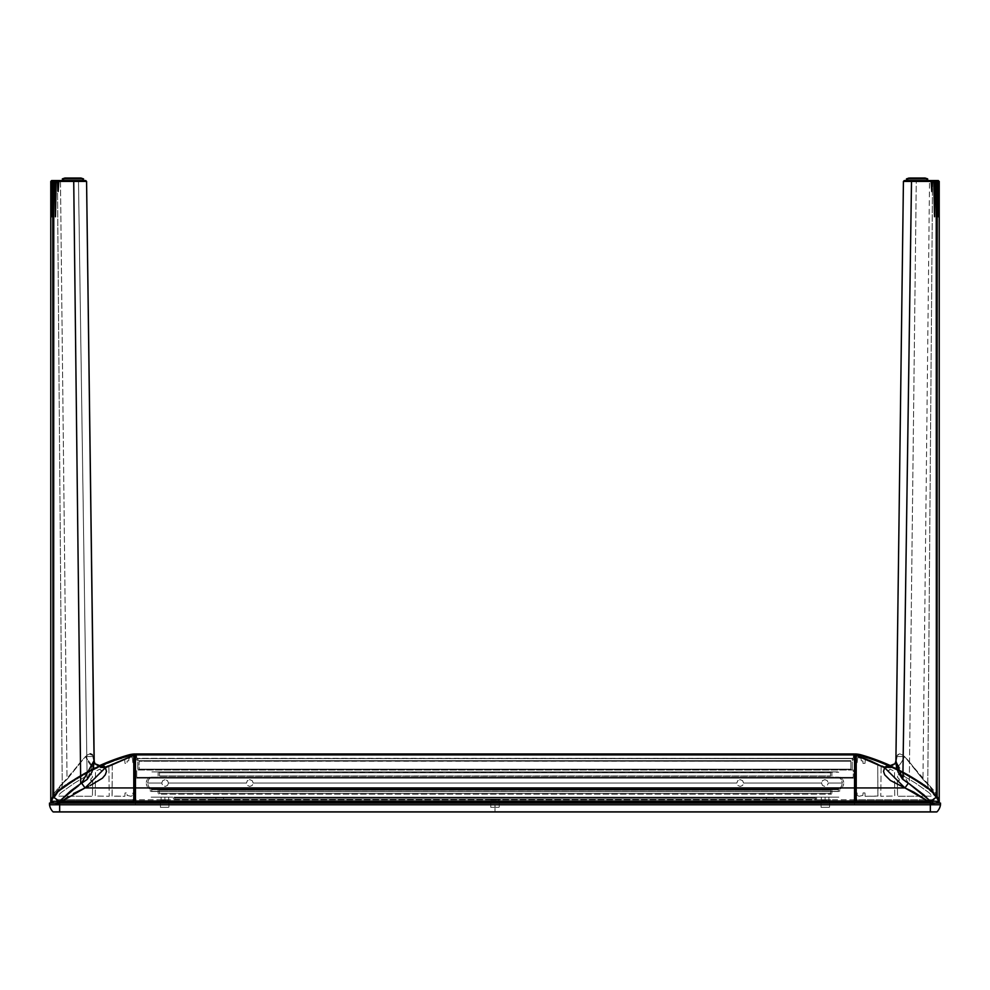 <?xml version="1.0" encoding="UTF-8"?>
<svg xmlns="http://www.w3.org/2000/svg" width="990" height="990" viewBox="0 0 990 990"><rect width="100%" height="100%" fill="white"/><g stroke="black" fill="none" stroke-linecap="round" stroke-linejoin="round"><path stroke-width="0.74" stroke-dasharray="4.95 3.71" d="M821.081 807.32L829.546 807.32L829.546 803.076L829.546 807.32L821.081 807.32L821.081 803.076L821.081 807.32L829.546 807.32L829.546 800.539L821.081 800.539L821.081 802.234L821.081 800.539L829.546 800.539L829.546 802.234L829.546 800.539L821.081 800.539L821.081 807.32L821.081 800.539L829.546 800.539L829.546 807.32L821.081 807.32M61.442 799.697L928.558 799.697M854.927 799.697L135.073 799.697M820.017 799.697L830.61 799.697L820.017 799.697M159.39 799.697L169.983 799.697L159.39 799.697M489.704 799.697L500.296 799.697L489.704 799.697M214.446 799.697L225.027 799.697L214.446 799.697M764.973 799.697L775.554 799.697L764.973 799.697M49.5 804.771L49.5 803.076L59.66 803.076L59.66 804.771L930.34 804.771L930.34 803.076L59.66 803.076L940.5 803.076L940.5 804.771A12.709 12.709 0 0 1 936.973 811.85L936.973 811.85A12.709 12.709 0 0 0 940.5 804.771L930.34 804.771L930.34 811.85L936.973 811.85L930.34 811.973L936.676 811.973L930.34 811.973L930.34 804.771L495 804.771L495 811.85L930.34 811.85L495 811.973L930.34 811.973L495 811.973L495 804.771L59.66 804.771L59.66 811.85L495 811.85L59.66 811.973L495 811.973L59.66 811.973L59.66 804.771L49.5 804.771A12.709 12.709 0 0 0 53.027 811.85L59.66 811.973L53.027 811.85A12.709 12.709 0 0 1 49.5 804.771M930.922 803.076L933.892 803.076M898.153 803.076L59.078 803.076L898.153 803.076M56.108 803.076L59.078 803.076M160.454 807.32L168.919 807.32L168.919 803.076L168.919 807.32L160.454 807.32L160.454 803.076L160.454 807.32L168.919 807.32L168.919 800.539L160.454 800.539L160.454 802.234L160.454 800.539L168.919 800.539L168.919 802.234L168.919 800.539L160.454 800.539L160.454 807.32L160.454 800.539L168.919 800.539L168.919 807.32L160.454 807.32M490.768 807.32L499.232 807.32L499.232 803.076L499.232 807.32L490.768 807.32L490.768 803.076L490.768 807.32L499.232 807.32L499.232 800.539L490.768 800.539L490.768 802.234L490.768 800.539L499.232 800.539L499.232 802.234L499.232 800.539L490.768 800.539L490.768 807.32L490.768 800.539L499.232 800.539L499.232 807.32L490.768 807.32M939.3 801.554L939.312 801.393A0.842 0.842 0 0 0 939.238 801.034L934.721 793.807L928.546 787.929L912.891 777.447L896.358 768.413L879.095 760.877L858.577 754.306L855.892 754.009L855.892 762.807L857.142 762.646L857.699 757.424A208.358 208.358 0 0 1 861.102 758.39L861.238 760.803L862.909 761.013L863.02 763.426L865.025 763.34L865.26 759.639A208.358 208.358 0 0 1 877.722 763.971L877.957 796.047L865.136 796.294L864.988 792.965L863.082 792.916L862.872 795.403L859.023 796.307L857.167 795.354L857.105 792.965L855.892 792.916L855.892 799.697L934.238 799.697L931.454 803.1M852.204 769.156L852.204 761.248L852.204 769.156M852.452 760.654L854.494 758.612L852.452 760.654M931.367 803.274L932.506 804.437M933.248 804.301L934.473 803.1M934.56 803.076L936.515 803.076L934.56 803.076M936.614 803.063L936.849 802.308M938.471 802.234A0.842 0.842 0 0 0 939.312 801.393L939.238 801.034A33.883 33.883 0 0 0 928.546 787.929A211.736 211.736 0 0 0 861.226 754.9A24.069 24.069 0 0 0 855.892 754.009L855.051 753.972M939.225 801.368L939.225 801.38A0.842 0.842 0 0 0 939.151 801.034A33.883 33.883 0 0 0 928.459 787.929L928.212 788.275A33.45 33.45 0 0 1 938.768 801.207L931.442 790.973L912.978 778.053L896.928 769.205L880.16 761.768L862.822 755.828L856.226 754.875L878.699 761.657L895.901 769.168L912.359 778.177L927.704 788.956A210.474 210.474 0 0 0 860.793 756.113L860.904 755.716A210.895 210.895 0 0 1 927.964 788.609L934.115 794.5L938.693 801.677L938.396 799.487L934.436 793.559L928.459 787.929A33.883 33.883 0 0 1 939.151 801.034L938.953 799.611L927.16 783.152L928.459 787.929L939.151 801.034A0.842 0.842 0 0 1 938.73 802.16L939.225 801.405A0.842 0.842 0 0 0 939.225 801.393L939.213 800.984A33.883 33.883 0 0 1 939.225 801.021L937.109 797.259L937.06 720.287L937.233 181.417L938.099 181.417L938.359 216.723L939.225 181.417L903.709 181.405L916.27 181.417L909.278 783.659L908.387 783.152L904.934 787.929L884.652 767.757L894.91 763.81L897.163 755.506L899.712 753.811L902.843 755.11L907.471 759.528L922.965 779.427L929.523 181.417L922.965 779.427L933.991 790.577L938.359 797.89L939.225 801.38L856.226 801.034L927.741 801.034L904.934 787.929L908.387 783.152L909.278 783.659L916.27 181.417L911.505 181.417L911.976 180.564L931.083 180.564L931.12 181.417L927.073 181.417L927.444 180.564L927.073 181.417L916.27 181.417L931.12 181.417L931.862 191.491L932.37 181.417L934.993 181.417L934.535 216.761L933.78 181.417L934.535 216.761L934.993 181.417L936.231 181.417L936.354 797.259L930.724 801.343L919.314 790.899L909.278 783.659L928.608 799.611M855.892 754.739L855.892 762.807L857.142 762.646L857.699 757.424A208.358 208.358 0 0 1 861.102 758.39L861.238 760.803L862.909 761.013L863.02 763.426L865.025 763.34L865.26 759.639A208.358 208.358 0 0 1 877.722 763.971L877.87 796.183L865.136 796.294L864.988 792.965L863.082 792.916L862.872 795.403L859.023 796.307L858.751 795.477L857.204 795.403L857.142 793.027L856.226 792.916M897.311 780.33L899.39 780.38L899.106 778.87A2.376 2.376 0 0 1 898.883 778.808L897.361 777.076L898.14 774.762L900.863 774.514L902.014 777.002A2.376 2.376 0 0 1 901.952 777.224L903.127 778.227L904.118 776.284L915.564 783.115L928.979 792.656L931.33 795.094L931.033 796.17L897.571 796.269L897.311 780.269L899.39 780.38L899.106 778.87A2.376 2.376 0 0 1 898.883 778.808L897.361 777.076L898.14 774.762L900.863 774.514L902.014 777.002A2.376 2.376 0 0 1 901.952 777.224L903.127 778.227L904.118 776.284L915.564 783.115L928.979 792.656L931.33 795.094L931.033 796.17L897.571 796.269L897.311 780.33M889.168 770.381L889.948 769.119A208.358 208.358 0 0 1 894.527 771.284L894.737 796.047L880.791 796.269L881.112 765.307A208.358 208.358 0 0 1 885.704 767.225L886.062 770.369L889.243 770.369L889.948 769.119A208.358 208.358 0 0 1 894.527 771.284L894.737 796.047L880.791 796.269L881.112 765.307A208.358 208.358 0 0 1 885.704 767.225L886.001 770.331L889.168 770.381M939.238 801.034L934.721 793.807L928.546 787.929L912.891 777.447L891.606 766.149A211.736 211.736 0 0 1 928.546 787.929A33.883 33.883 0 0 1 939.213 800.984M928.707 799.697L934.312 799.71L933.162 801.393M854.618 754.405L854.618 758.315M825.103 799.697L828.915 799.697L825.103 799.697L825.103 797.148L825.103 799.697L828.915 799.697L825.103 799.697L825.103 797.148L828.915 797.148L825.103 797.148L825.103 799.697L828.915 799.697L825.103 799.697L825.103 797.148L828.915 797.148L825.103 797.148L825.103 799.697L828.915 799.697L825.103 799.697L825.103 797.148L828.915 797.148L825.103 797.148L825.103 799.697L828.915 799.697L825.103 799.697L825.103 797.148L828.915 797.148L825.103 797.148L825.103 799.697L825.103 797.148L828.915 797.148L825.103 797.148L825.103 799.697L821.292 799.697L825.103 799.697L825.103 797.148L821.292 797.148L825.103 797.148L825.103 799.697L821.292 799.697L825.103 799.697L825.103 797.148L821.292 797.148L825.103 797.148L825.103 799.697L821.292 799.697L825.103 799.697L825.103 797.148L821.292 797.148L825.103 797.148L825.103 799.697L821.292 799.697L825.103 799.697L825.103 797.148L821.292 797.148L828.915 797.148L821.292 797.148L828.915 797.148L821.292 797.148L828.915 797.148L821.292 797.148L828.915 797.148L821.292 797.148L828.915 797.148L821.292 797.148L825.103 797.148L825.103 799.697L821.292 799.697L825.103 799.697M816.626 799.017L816.626 797.829L816.626 799.017M817.307 797.148L838.852 797.148L817.307 797.148M825.103 797.148L821.292 797.148L825.103 797.148M854.618 777.336L854.618 770.01M845.522 778.177L853.776 778.177L845.522 778.177M831.922 790.032L832.763 789.203L831.922 790.032M831.872 790.156L831.872 793.337L831.872 790.156M843.703 783.721L843.109 785.862L843.703 783.721M842.948 786.171L843.604 784.365L842.948 786.171M842.762 786.505L843.492 784.847L842.762 786.505M841.611 787.904L842.243 787.236L841.611 787.904M840.126 788.931L840.906 788.473L840.126 788.931M843.703 782.385L843.109 780.244L843.703 782.385M842.948 779.922L843.604 781.741L842.948 779.922M842.762 779.6L843.492 781.259L842.762 779.6M841.611 778.202L842.243 778.858L841.611 778.202M840.126 777.162L840.906 777.633L840.126 777.162M839.668 789.686L839.668 791.307L839.668 789.686M833.914 791.48L839.495 791.48L833.914 791.48M832.726 771.915L839.471 771.915L832.565 771.928L831.872 772.757L832.726 771.915M831.872 775.95L831.872 772.757L831.872 775.95M50.7 801.554L55.279 793.807L61.454 787.929A33.883 33.883 0 0 0 50.762 801.034A0.842 0.842 0 0 0 51.53 802.234M137.796 769.156L137.796 761.248L137.796 769.156M137.548 760.654L135.506 758.612L137.548 760.654M61.293 799.697L55.688 799.71L56.838 801.393M55.44 803.076L53.485 803.076L55.44 803.076M50.824 190.971L51.331 181.417L51.653 216.761L51.901 181.417L52.767 181.417L52.94 720.287L52.891 797.259L50.775 801.38A0.842 0.842 0 0 1 50.849 801.034L50.787 800.984A33.883 33.883 0 0 0 50.775 801.021L50.787 800.984A33.883 33.883 0 0 1 61.454 787.929L77.109 777.447L98.394 766.149L127.054 755.42L133.737 754.095L134.615 788.956L134.195 754.875M134.108 754.739L134.108 762.807L132.858 762.646L132.301 757.424A208.358 208.358 0 0 0 128.898 758.39L128.762 760.803L127.091 761.013L126.98 763.426L124.975 763.34L124.74 759.639A208.358 208.358 0 0 0 112.278 763.971L112.13 796.183L124.864 796.294L125.012 792.965L126.918 792.916L127.128 795.403L130.977 796.307L131.249 795.477L132.796 795.403L132.858 793.027L133.774 792.916M134.949 753.972L134.108 754.009A24.069 24.069 0 0 0 128.774 754.9A211.736 211.736 0 0 0 61.454 787.929L77.109 777.447L93.642 768.413L110.905 760.877L128.774 754.9L134.108 754.009L134.108 762.807L132.858 762.646L132.301 757.424A208.358 208.358 0 0 0 128.898 758.39L128.762 760.803L127.091 761.013L126.98 763.426L124.975 763.34L124.74 759.639A208.358 208.358 0 0 0 112.278 763.971L112.043 796.047L124.864 796.294L125.012 792.965L126.918 792.916L127.128 795.403L130.977 796.307L132.833 795.354L132.895 792.965L134.108 792.916L134.108 799.697L55.762 799.697L58.546 803.1M92.689 780.33L90.61 780.38L90.894 778.87A2.376 2.376 0 0 0 91.117 778.808L92.639 777.076L91.86 774.762L89.137 774.514L87.986 777.002A2.376 2.376 0 0 0 88.048 777.224L86.873 778.227L85.883 776.284L74.436 783.115L61.021 792.656L58.67 795.094L58.967 796.17L92.429 796.269L92.689 780.269L90.61 780.38L90.894 778.87A2.376 2.376 0 0 0 91.117 778.808L92.639 777.076L91.86 774.762L89.137 774.514L87.986 777.002A2.376 2.376 0 0 0 88.048 777.224L86.873 778.227L85.883 776.284L74.436 783.115L61.021 792.656L58.67 795.094L58.967 796.17L92.429 796.269L92.689 780.33M100.832 770.381L100.052 769.119A208.358 208.358 0 0 0 95.473 771.284L95.263 796.047L109.209 796.269L108.888 765.307A208.358 208.358 0 0 0 104.297 767.225L103.938 770.369L100.757 770.369L100.052 769.119A208.358 208.358 0 0 0 95.473 771.284L95.263 796.047L109.209 796.269L108.888 765.307A208.358 208.358 0 0 0 104.297 767.225L104 770.331L100.832 770.381M50.762 801.034L55.279 793.807L61.454 787.929A211.736 211.736 0 0 1 98.394 766.149M58.633 803.274L57.494 804.437M56.752 804.301L55.527 803.1M53.386 803.063L53.151 802.308M135.383 758.315L135.383 754.405M164.897 799.697L161.085 799.697L164.897 799.697L164.897 797.148L164.897 799.697L161.085 799.697L164.897 799.697L164.897 797.148L161.085 797.148L164.897 797.148L164.897 799.697L161.085 799.697L164.897 799.697L164.897 797.148L161.085 797.148L164.897 797.148L164.897 799.697L161.085 799.697L164.897 799.697L164.897 797.148L161.085 797.148L164.897 797.148L164.897 799.697L161.085 799.697L164.897 799.697L164.897 797.148L161.085 797.148L164.897 797.148L164.897 799.697L164.897 797.148L161.085 797.148L164.897 797.148L164.897 799.697L168.708 799.697L164.897 799.697L164.897 797.148L168.708 797.148L164.897 797.148L164.897 799.697L168.708 799.697L164.897 799.697L164.897 797.148L168.708 797.148L164.897 797.148L164.897 799.697L168.708 799.697L164.897 799.697L164.897 797.148L168.708 797.148L164.897 797.148L164.897 799.697L168.708 799.697L164.897 799.697L164.897 797.148L168.708 797.148L161.085 797.148L168.708 797.148L161.085 797.148L168.708 797.148L161.085 797.148L168.708 797.148L161.085 797.148L168.708 797.148L161.085 797.148L168.708 797.148L164.897 797.148L164.897 799.697L168.708 799.697L164.897 799.697M173.374 799.017L173.374 797.829L173.374 799.017M172.693 797.148L151.148 797.148L172.693 797.148M164.897 797.148L168.708 797.148L164.897 797.148M135.383 770.01L135.383 777.336M144.478 778.177L136.224 778.177L144.478 778.177M158.078 790.032L157.237 789.203L158.078 790.032M158.128 790.156L158.128 793.337L158.128 790.156M146.297 783.721L146.891 785.862L146.297 783.721M147.052 786.171L146.396 784.365L147.052 786.171M147.238 786.505L146.508 784.847L147.238 786.505M148.389 787.904L147.758 787.236L148.389 787.904M149.874 788.931L149.094 788.473L149.874 788.931M146.297 782.385L146.891 780.244L146.297 782.385M147.052 779.922L146.396 781.741L147.052 779.922M147.238 779.6L146.508 781.259L147.238 779.6M148.389 778.202L147.758 778.858L148.389 778.202M149.874 777.162L149.094 777.633L149.874 777.162M150.332 789.686L150.332 791.307L150.332 789.686M156.086 791.48L150.505 791.48L156.086 791.48M157.274 771.915L150.53 771.915L157.435 771.928L158.128 772.757L157.274 771.915M158.128 775.95L158.128 772.757L158.128 775.95M135.469 801.034L854.531 801.034L135.469 801.393L135.469 754.009L135.469 802.234L135.469 754.9L854.531 754.9L854.531 787.929L135.469 787.929L854.531 787.929L854.531 801.034L135.469 801.034M138.81 769.577L851.276 769.589L138.81 769.577L139.144 761.248L850.856 761.248L850.856 769.156L139.144 769.156L851.276 769.589L138.81 769.577M139.083 760.926L850.856 761.248L139.083 760.926L136.855 758.612L853.145 758.612L851.103 760.654L138.897 760.654L851.103 760.654L139.144 761.248L139.144 769.156L850.856 769.156L850.856 761.248L139.083 760.926M853.615 753.984L853.269 758.315L136.731 758.315L853.145 758.612L136.855 758.612L853.269 758.315L853.689 753.972L136.311 753.972L853.689 753.972L136.311 753.972L853.269 754.405L136.731 754.405L136.768 758.476L138.897 760.654L851.103 760.654L853.145 758.612L136.855 758.612L853.269 758.315L136.731 758.315L136.385 753.984M135.469 803.076L135.469 804.499L135.469 803.076M854.531 802.234L854.531 754.009L854.531 802.234L854.531 754.9L135.469 754.9L135.469 754.009L135.469 802.234L135.469 801.393L854.531 801.393L854.531 802.234L135.469 802.234M135.469 770.381L135.469 765.282L135.469 770.381M854.531 803.076L854.531 804.499L854.531 803.076M223.554 799.697L215.931 799.697L215.931 797.148L223.554 797.148L223.554 799.697L223.554 797.148L215.931 797.148L223.554 797.148L215.931 797.148L215.931 799.697L223.554 799.697L223.554 797.148L215.931 797.148L215.931 799.697L223.554 799.697L215.931 799.697L215.931 797.148L223.554 797.148L223.554 799.697M774.069 799.697L766.446 799.697L766.446 797.148L774.069 797.148L774.069 799.697L774.069 797.148L766.446 797.148L766.446 799.697L774.069 799.697L774.069 797.148L766.446 797.148L774.069 797.148L766.446 797.148L766.446 799.697L774.069 799.697L766.446 799.697L766.446 797.148L774.069 797.148L766.446 797.148L774.069 797.148L774.069 799.697M815.277 799.017L174.723 799.017L174.042 799.697L815.958 799.697L815.277 797.829L174.723 797.829L174.723 799.017L815.277 799.017L815.958 799.697L174.042 799.697L174.723 799.017L815.277 799.017L174.723 799.017L174.723 797.829L815.277 797.829L815.958 797.148L174.042 797.148L174.723 797.829L815.277 797.829L815.277 799.017M174.042 797.148L837.49 797.148L174.042 797.148L815.958 797.148L815.277 797.829L174.723 797.829L174.042 797.148L837.49 797.148L174.042 797.148M498.812 797.148L491.189 797.148L498.812 797.148M136.731 777.336L136.731 770.01L853.269 770.01L853.269 777.336L136.731 777.336L853.269 777.336L852.415 778.177L137.585 778.177L136.731 777.336L853.269 777.336L853.269 770.01L136.731 770.01L136.731 777.336L137.585 778.177L852.415 778.177L137.585 778.177L852.415 778.177L853.269 777.336L136.731 777.336M832.38 789.401L157.62 789.401L832.38 789.401M831.526 789.154L157.868 789.154L831.526 789.154L830.573 790.032L159.427 790.032L158.598 789.203L831.402 789.203L158.474 789.154L831.526 789.154M830.573 790.032L159.477 790.156L830.523 790.156L831.402 789.203L158.598 789.203L159.427 790.032L830.573 790.032L830.523 793.337L159.477 793.337L159.477 790.156L830.523 790.156L159.427 790.032L830.573 790.032M830.523 793.337L159.477 793.337L158.635 794.19L831.365 794.19L830.585 793.671L830.523 790.156L159.477 790.156L159.477 793.337L830.523 793.337L831.365 794.19L158.635 794.19L159.477 793.337L830.523 793.337M743.577 783.053L821.502 783.053L822.492 785.454L824.893 786.444L827.281 785.454L828.284 783.053L842.379 783.053L841.413 786.505L838.777 788.931L151.222 788.931L148.587 786.505L147.621 783.053L161.717 783.053L162.719 785.454L165.12 786.444L167.508 785.454L168.498 783.053L246.423 783.053L247.413 785.454L249.814 786.444L252.203 785.454L253.192 783.053L736.808 783.053L737.798 785.454L740.198 786.444L742.587 785.454L743.577 783.053L742.587 780.652L740.186 779.662L737.798 780.652L736.808 783.053L253.192 783.053L252.203 780.652L249.802 779.662L247.413 780.652L246.423 783.053L168.498 783.053L167.508 780.652L165.107 779.662L162.719 780.652L161.717 783.053L147.621 783.053L148.587 779.6L151.222 777.162L838.777 777.162L841.413 779.6L842.379 783.053L828.284 783.053L827.281 780.652L824.893 779.662L822.492 780.652L821.502 783.053L743.577 783.053L742.587 785.454L740.186 786.444L737.798 785.454L736.808 783.053L253.192 783.053L252.203 785.454L249.802 786.444L247.413 785.454L246.423 783.053L168.498 783.053L167.508 785.454L165.107 786.444L162.719 785.454L161.717 783.053L147.621 783.053L148.587 786.505L151.68 789.686L838.32 789.686L838.777 788.931L151.222 788.931L838.777 788.931L841.413 786.505L842.379 783.053L828.284 783.053L827.281 785.454L824.88 786.444L822.492 785.454L821.502 783.053L743.577 783.053L821.502 783.053L822.492 780.652L824.893 779.662L827.281 780.652L828.284 783.053L842.379 783.053L841.413 779.6L838.777 777.162L151.222 777.162L148.587 779.6L147.621 783.053L161.717 783.053L162.719 780.652L165.107 779.662L167.508 780.652L168.498 783.053L246.423 783.053L247.413 780.652L249.814 779.662L252.203 780.652L253.192 783.053L736.808 783.053L737.798 780.652L740.198 779.662L742.587 780.652L743.577 783.053M151.68 791.307L151.68 789.686L838.32 789.686L838.32 791.307L151.68 791.307L838.146 791.48L151.854 791.48L838.32 791.307L838.32 789.686L151.68 789.686L151.222 788.931L838.777 788.931L838.32 789.686L151.68 789.686L151.854 791.48L838.146 791.48L151.68 791.307M151.891 771.915L838.765 772.212L151.891 771.915L838.295 771.928L151.891 771.915L158.796 771.928L159.477 772.757L830.523 772.757L831.365 771.915L158.635 771.915L838.109 771.915L151.891 771.915M159.477 775.95L159.477 772.757L830.523 772.757L830.523 775.95L159.427 776.073L830.573 776.073L159.477 775.95L830.523 775.95L830.523 772.757L159.477 772.757L158.635 771.915L831.365 771.915L830.523 772.757L159.477 772.757L159.477 775.95L830.573 776.073L159.477 775.95M135.469 795.886L135.469 792.235L135.469 795.886M135.469 767.609L135.469 792.235L135.469 767.609M853.269 754.405L136.731 754.405L853.269 754.405M491.189 797.148L498.737 797.148L491.189 797.148M215.931 797.148L223.554 797.148L215.931 797.148M844.161 778.177L137.585 778.177L844.161 778.177M832.553 791.48L151.854 791.48L832.553 791.48M903.709 181.405L938.384 181.417A0.842 0.767 -90 0 0 937.617 180.564L928.83 180.564A0.842 0.705 90 0 1 929.536 181.417A0.842 0.705 -90 0 0 928.83 180.564L911.976 180.564L911.505 181.417L903.424 181.405L904.266 180.564L937.617 180.564A0.842 0.767 90 0 1 938.384 181.417L939.225 181.417L938.359 180.564M905.355 781.271L902.36 778.932L898.326 772.633L896.495 766.854L895.913 760.58L896.68 756.521L904.526 756.521C900.851 764.132 897.658 767.881 894.948 767.757L879.194 760.939L862.822 755.828A211.315 211.315 0 0 1 928.212 788.275L928.459 787.929A211.736 211.736 0 0 0 862.946 755.42A211.736 211.736 0 0 1 928.459 787.929L913.362 777.793L894.948 767.757C913.844 777.818 925.019 784.55 928.459 787.929L927.16 783.152L922.965 779.427L904.526 756.521C900.851 764.132 897.658 767.881 894.948 767.757L884.652 767.757L894.91 763.81L896.68 756.521L895.901 761.162L908.387 783.152M895.789 761.954L895.913 760.58M930.687 801.38L930.761 802.234L856.214 802.234M929.264 801.207L930.018 801.294M883.513 771.383L884.689 774.774L890.344 780.417L904.934 787.929L856.226 787.929L904.934 787.929L916.579 793.559L927.741 801.034L856.226 801.034L856.251 754.566A23.71 16.434 105.9 0 1 859.605 754.566A23.71 16.434 -74.1 0 0 856.251 754.566L862.946 755.42L894.948 767.757L887.906 765.654L885.642 766.26L884.627 767.782M856.226 802.16L856.226 801.393L930.798 801.368M911.505 181.417L929.536 181.417A0.842 0.705 90 0 0 928.83 180.564A0.842 0.705 -90 0 1 929.536 181.417L911.493 181.417M917.074 180.564L906.481 180.564L917.074 180.564M932.481 799.957L931.046 801.17M931.305 800.947L936.354 797.259L936.231 181.417L937.233 181.417L937.109 496.658M937.196 797.383L938.966 799.673M937.085 787.545L937.184 797.383M937.072 778.016L937.085 781.209M937.085 782.508L937.085 784.637M937.06 720.287L937.072 758.773M870.655 760.939L884.652 767.757L856.226 755.42L870.655 760.939M855.805 754.875L855.805 755.716M89.447 753.935L92.837 755.506L94.1 761.384L91.86 772.2L87.145 779.427L78.507 181.417L86.279 181.405L57.469 181.417L62.209 783.659L67.444 778.932L81.588 760.58L87.12 755.135L90.338 753.811M81.7 783.102L85.066 787.929L105.348 767.757L119.344 760.939L133.774 755.42L105.348 767.757L104.371 766.272L102.106 765.654L95.052 767.757C92.355 767.955 89.162 764.206 85.474 756.521L67.035 779.427L60.477 181.417L78.507 181.417L78.024 180.564L78.495 181.417L62.927 181.417L78.495 181.417L87.145 779.427L71.07 790.577L59.276 801.356L53.646 797.259L53.769 181.417L55.007 181.417L55.49 216.723L56.22 181.417L57.63 181.417L58.163 191.528L58.88 181.417L62.927 181.417L62.556 180.564L78.024 180.564L61.17 180.564A0.842 0.705 90 0 0 60.464 181.417A0.842 0.705 -90 0 1 61.17 180.564L52.383 180.564A0.842 0.767 90 0 0 51.616 181.417A0.842 0.767 -90 0 1 52.383 180.564L50.775 181.417L86.279 181.405M94.075 760.568L94.1 761.384M60.427 800.39L59.462 801.207M58.868 801.096L50.775 801.393L51.27 802.16A0.842 0.842 0 0 1 50.775 801.393A0.842 0.842 0 0 0 50.775 801.405L54.673 792.557L62.209 783.659L57.469 181.417L50.775 181.417L50.775 624.232M58.472 800.749L57.507 799.957M134.195 788.275L134.195 755.828L133.786 802.234L59.239 802.234L59.313 801.38M73.718 793.398L85.066 787.929L62.259 801.034L133.774 801.034L62.259 801.034L68.83 796.307M61.392 799.611L87.145 779.427L94.1 761.162L93.32 756.521L95.028 763.711L104.049 767.869L95.09 763.81L92.194 754.64L90.288 753.811L87.85 754.64L85.474 756.521L93.32 756.521L85.474 756.521L62.84 783.152L61.541 787.929C65.055 784.501 76.23 777.781 95.052 767.757C92.355 767.955 89.162 764.206 85.474 756.521L93.357 767.535L95.052 767.757L75.995 778.19L61.541 787.929L62.84 783.152L51.047 799.611L50.849 801.034L61.541 787.929A33.883 33.883 0 0 0 50.849 801.034L51.233 801.207A33.45 33.45 0 0 1 61.788 788.275L55.564 793.559L50.849 801.034A33.883 33.883 0 0 1 61.541 787.929A211.736 211.736 0 0 1 127.054 755.42L110.806 760.939L95.052 767.757C76.156 777.818 64.981 784.55 61.541 787.929L61.788 788.275A211.315 211.315 0 0 1 127.178 755.828L127.054 755.42A211.736 211.736 0 0 0 61.541 787.929L50.849 801.034L51.047 799.611L62.84 783.152L59.19 786.58L53.212 794.958L51.047 799.611M90.028 785.615L85.066 787.929L133.774 787.929L85.066 787.929L81.613 783.152M51.641 180.564L85.734 180.564M86.575 181.405L60.477 181.417L67.035 779.427L62.84 783.152L61.541 787.929A33.883 33.883 0 0 0 52.891 797.259L52.916 787.025M85.722 180.564L62.345 180.564L67.048 180.564L62.543 180.564L62.927 181.417L58.88 181.417L58.917 180.564L68.879 180.564L61.17 180.564A0.842 0.705 -90 0 0 60.464 181.417L58.88 181.417M83.519 180.564L68.879 180.564L83.519 180.564L83.519 181.405L62.345 181.417L63.533 181.417L63.533 178.868L65.785 178.027L80.066 178.027L82.319 178.868L62.345 178.868L82.319 178.868L82.319 181.417L82.319 178.868L63.533 178.868L63.533 181.417L83.519 181.417L62.345 181.417L62.345 178.868L82.319 178.868L80.066 178.027L64.919 178.027L80.97 178.027L65.785 178.027L63.533 178.868L83.519 178.868L62.345 178.868L64.882 178.027L80.066 178.027L82.319 178.868L82.319 181.417L82.319 178.868L83.519 178.868L80.066 178.027L64.932 178.027M55.143 199.126L55.007 181.417L56.22 181.417L55.49 216.723L55.143 199.126M50.787 182.692L50.787 183.967L50.787 182.692M50.997 799.809L52.804 797.383M52.891 489.332L52.767 181.417L53.769 181.417L53.646 797.259L57.309 799.809M52.928 778.016L52.928 758.773M52.817 797.383L52.891 797.259A33.883 33.883 0 0 1 61.541 787.929L55.688 794.067L51.307 801.677L55.886 794.5L62.036 788.609A210.895 210.895 0 0 1 129.096 755.716L129.207 756.113A210.474 210.474 0 0 0 62.296 788.956L77.641 778.177L94.1 769.168L111.301 761.657L133.774 754.875L127.178 755.828L109.841 761.768L93.072 769.205L77.022 778.053L61.788 788.275L77.022 778.053L100.002 765.926M59.982 801.294L60.736 801.207L59.982 801.294M90.14 785.565L96.03 782.706L102.849 777.793L105.311 774.799L106.487 771.396M133.774 755.42L133.774 787.929L133.749 754.566A23.71 16.434 74.1 0 0 130.395 754.566A23.71 16.434 -105.9 0 1 133.749 754.566L133.774 755.42M134.195 754.986L134.195 755.828M105.348 767.757L95.052 767.757L98.802 766.248M891.198 766.248L894.948 767.757C897.645 767.955 900.838 764.206 904.526 756.521L927.791 783.659L938.953 799.611L934.226 790.899L927.791 783.659L932.53 181.417L939.225 181.417L932.53 181.417L927.791 783.659L923.014 779.476L908.412 760.58L902.88 755.135L899.7 753.811L897.794 754.64L896 759.528M938.73 802.16A0.842 0.842 0 0 0 939.225 801.393M896.68 756.521L894.972 763.723L896.68 756.521L904.526 756.521C900.838 764.206 897.645 767.955 894.948 767.757L914.005 778.19L928.459 787.929C924.945 784.501 913.77 777.781 894.948 767.757L891.606 766.149M904.278 180.564L930.204 180.564M906.481 180.564L911.184 180.564L906.481 180.564L906.481 181.417L907.682 181.417L907.682 178.868L909.03 178.027L924.215 178.027L926.467 178.868L906.481 178.868L926.467 178.868L926.467 181.417L906.481 181.417L927.655 181.417L926.467 181.417L926.467 178.868L907.682 178.868L907.682 181.417L907.682 180.564L907.682 181.417L927.246 181.417M913.015 180.564L911.184 180.564M927.16 783.152L928.459 787.929L927.16 783.152M938.953 799.611L939.151 801.034L928.459 787.929A33.883 33.883 0 0 1 939.151 801.034L938.768 801.207A33.45 33.45 0 0 0 928.212 788.275L934.436 793.559L939.151 801.034A33.883 33.883 0 0 0 928.459 787.929A211.736 211.736 0 0 0 892.04 766.384A211.736 211.736 0 0 1 928.459 787.929L928.212 788.275A211.315 211.315 0 0 0 862.822 755.828L862.946 755.42M860.793 756.113A210.474 210.474 0 0 1 927.704 788.956L927.964 788.609A210.895 210.895 0 0 0 860.904 755.716L860.793 756.113M938.557 801.776L936.206 797.408M936.577 797.99L927.964 788.609L912.359 778.177L895.901 769.168L878.699 761.657L856.226 754.566M856.226 754.516L862.822 755.828L880.16 761.768L896.928 769.205L912.978 778.053L931.442 790.973L936.763 797.495L938.78 801.529M94.087 760.58L93.32 756.521M51.616 181.417L60.464 181.417A0.842 0.705 90 0 1 61.17 180.564L58.917 180.564M57.63 181.417L51.901 181.417M72.926 180.564L83.308 180.564L72.926 180.564M50.775 801.343L50.849 801.034A0.842 0.842 0 0 0 51.27 802.16M51.344 800.007A33.883 33.883 0 0 0 50.849 801.034L55.564 793.559L61.541 787.929A211.736 211.736 0 0 1 97.96 766.384A211.736 211.736 0 0 0 61.541 787.929L81.712 774.799L99.297 766.297M51.22 801.529L50.849 801.034A33.883 33.883 0 0 1 51.888 798.967A33.883 33.883 0 0 0 51.604 799.487M62.296 788.956A210.474 210.474 0 0 1 129.207 756.113L129.096 755.716A210.895 210.895 0 0 0 62.036 788.609L62.296 788.956M100.002 765.913L127.178 755.828L133.774 754.516M133.774 754.566L111.301 761.657L94.1 769.168L77.641 778.177L58.769 791.357L51.443 801.776M51.233 801.207L55.688 794.067L61.788 788.275A33.45 33.45 0 0 0 51.233 801.207M127.054 755.42L127.178 755.828A211.315 211.315 0 0 0 61.788 788.275L62.84 783.152L67.035 779.427L85.474 756.521L93.357 767.535L95.052 767.757M134.195 788.609L134.195 755.716M909.934 178.027L925.081 178.027L909.055 178.027L907.682 178.868L927.655 178.868L925.118 178.027L909.934 178.027M62.741 181.417L63.533 180.564L63.533 181.417L83.519 181.417L83.519 178.868L80.066 178.027M909.03 178.027L924.215 178.027L926.467 178.868L906.481 178.868L926.467 178.868L926.467 181.417L906.481 181.417L906.481 178.868M927.655 181.417L927.655 180.564L927.655 181.417L926.467 181.417L926.467 178.868L924.796 178.027M924.215 178.027L909.068 178.027M926.467 178.868L927.655 178.868L926.467 178.868M828.915 799.697L828.915 797.148M821.292 799.697L821.292 797.148M161.085 799.697L161.085 797.148M168.708 799.697L168.708 797.148M939.225 181.417L939.225 757.078M95.028 763.711L94.1 761.248M890.703 766.297L894.948 767.757M62.345 181.417L62.345 180.564"/><path stroke-width="1.49" d="M821.081 802.234L821.081 803.076L821.081 802.234M829.546 803.076L829.546 802.234L829.546 803.076M856.758 799.697L854.283 799.697M135.717 799.697L133.242 799.697M59.078 803.076L49.5 803.076L49.5 804.771A12.709 12.709 0 0 0 53.027 811.85L53.027 811.85A12.709 12.709 0 0 1 49.5 804.771L59.66 804.771L59.66 811.85L53.027 811.85L59.66 811.973L53.324 811.973L59.66 811.973L59.66 803.076L930.34 803.076L930.34 811.85L59.66 811.85L930.34 811.973L59.66 811.973L936.676 811.973L930.34 811.973L936.973 811.85L930.34 811.85L930.34 804.771L59.66 804.771L940.5 804.771L940.5 803.076L56.108 803.076M936.973 811.85A12.709 12.709 0 0 0 940.5 804.771A12.709 12.709 0 0 1 936.973 811.85M931.169 803.076L933.892 803.076M160.454 802.234L160.454 803.076L160.454 802.234M168.919 803.076L168.919 802.234L168.919 803.076M490.768 802.234L490.768 803.076L490.768 802.234M499.232 803.076L499.232 802.234L499.232 803.076M939.238 801.034A0.842 0.842 0 0 1 938.471 802.234L939.225 801.021A33.883 33.883 0 0 1 939.238 801.034L939.225 757.078M933.162 801.393L931.454 803.459L932.766 804.499L934.473 803.1M936.614 803.063L938.941 802.086M855.051 753.972L855.892 754.009A24.069 24.069 0 0 1 861.226 754.9A211.736 211.736 0 0 1 891.606 766.149L861.226 754.9L855.892 754.009L855.892 754.739M856.226 792.916L856.226 799.697M932.506 804.437L933.248 804.301M936.849 802.308L938.471 802.234M854.618 758.315L854.618 754.405M854.618 770.01L854.618 777.336M53.386 803.063L50.688 801.393A0.842 0.842 0 0 1 50.762 801.034L50.775 801.021A33.883 33.883 0 0 0 50.762 801.034L50.775 624.232M56.838 801.393L58.546 803.459L57.234 804.499L55.527 803.1M53.151 802.308L51.53 802.234A0.842 0.842 0 0 1 50.688 801.393L50.762 801.034M50.799 800.799L51.418 798.534M134.949 753.972L134.108 754.009A24.069 24.069 0 0 0 128.774 754.9A211.736 211.736 0 0 0 98.394 766.149L128.774 754.9L134.108 754.009L134.108 754.739M133.774 792.916L133.774 799.697M57.494 804.437L56.752 804.301M135.383 754.405L135.383 758.315M135.383 777.336L135.383 770.01M135.469 802.234L135.469 803.076L135.469 802.234L854.531 802.234L854.531 803.076L854.531 801.034L135.469 801.393L854.531 801.393L854.531 754.009L853.689 753.972L854.531 754.9L135.469 754.9L135.469 787.929L854.531 787.929L854.531 754.9L135.469 754.9L135.469 754.009L136.311 753.972L135.469 754.009L135.469 801.034L854.531 801.034L854.531 787.929L135.469 787.929L135.469 803.076L135.469 801.393L854.531 801.393L854.531 802.234M853.689 753.972L136.311 753.972M896 759.528L896.334 766.037L898.14 772.2L902.36 778.932L908.387 783.152L905.355 781.271M894.787 763.971L884.652 767.757L884.998 766.941L884.652 767.757L904.934 787.929L908.387 783.152L904.934 787.929L927.741 801.034L928.608 799.611L908.387 783.152L923.955 794.958L928.608 799.611L927.741 801.034L939.225 801.38A0.842 0.842 0 0 1 939.225 801.405L938.582 798.534M939.163 191.528L938.668 181.417L938.347 216.761L938.099 181.417L937.233 181.417L937.06 720.287L937.109 797.259L939.201 800.749M939.213 183.954L939.213 186.38M930.687 801.38L856.226 801.034L856.226 802.16M932.481 799.957L930.761 801.405L928.608 799.611M938.099 181.417L939.225 181.417L937.617 180.564A0.842 0.767 -90 0 1 938.384 181.417A0.842 0.767 90 0 0 937.617 180.564L938.359 180.564M931.046 801.17L930.055 800.799L931.528 800.749M932.345 800.093L931.479 800.811M937.085 784.637L937.085 785.59M937.085 785.602L937.085 786.518M937.085 786.84L937.085 787.545M937.109 496.658L937.233 181.417L934.993 181.417L934.51 216.723L933.78 181.417L932.37 181.417L931.837 191.528L931.12 181.417L932.234 181.417M913.671 792.025L904.934 787.929L856.226 787.929L856.226 801.034L927.741 801.034L913.683 792.037M855.805 755.716L855.805 801.776L856.226 755.42L884.652 767.757L883.513 771.383L884.652 767.757L870.655 760.939L856.226 755.42L856.226 787.929L904.934 787.929L890.357 780.429L884.689 774.799L883.513 771.396M94.211 761.954L86.575 181.405L78.495 181.417L78.024 180.564L78.495 181.417L73.73 181.417L86.279 181.405M90.3 753.811L92.206 754.64M94.075 760.568L94.1 761.384M87.306 779.279L86.39 779.996M59.264 801.38L62.259 801.034L61.392 799.611L59.276 801.356L57.507 799.957M95.25 764.02L99.297 766.297L95.028 763.723L94.1 761.248L86.575 181.405L85.734 180.564L62.556 180.564L62.927 181.417L58.88 181.417L62.927 181.417L62.556 180.564L58.917 180.564L58.88 181.417L56.22 181.417L55.465 216.761L55.007 181.417L55.465 216.761L56.22 181.417L53.769 181.417L53.646 797.259L59.078 801.244M87.145 779.427L91.674 772.633L93.506 766.854L94.087 760.58L81.613 783.152L87.108 779.452M50.775 801.244L59.227 801.38L59.239 802.234L133.786 802.234L133.774 801.393L59.239 801.405L133.774 801.393L133.774 755.42L134.195 801.529L134.195 754.986L133.737 754.095L130.395 754.566A23.71 16.434 74.1 0 1 133.749 754.566A23.71 16.434 -105.9 0 0 130.395 754.566L127.054 755.42A211.736 211.736 0 0 0 97.96 766.384A211.736 211.736 0 0 1 118.689 758.08M104.049 767.869L105.348 767.757L104.371 766.272L105.348 767.757L95.09 763.81L105.348 767.757L106.487 771.383L105.348 767.757L133.774 755.42L104.049 767.869M50.948 799.957L52.891 797.259L52.928 643.302L52.767 181.417L51.901 181.417L51.641 216.723L51.331 181.417L50.849 191.206M50.787 186.169L50.837 191.528M67.815 797L62.259 801.034L59.313 801.38M88.395 786.332L85.066 787.929L105.348 767.757L98.109 766.47M932.37 181.417L911.505 181.417L902.855 779.427L911.493 181.417L903.721 181.405M895.925 760.568L895.901 761.384M933.446 799.19L936.354 797.259L936.231 181.417L936.354 797.259L932.518 799.945M911.505 181.417L927.073 181.417L927.444 180.564L911.976 180.564L911.505 181.417L911.976 180.564L904.266 180.564L903.424 181.405L911.505 181.417M862.946 755.42A211.736 211.736 0 0 1 892.04 766.384A211.736 211.736 0 0 0 862.946 755.42L891.545 766.161L859.605 754.566A23.71 16.434 105.9 0 0 856.251 754.566A23.71 16.434 -74.1 0 1 859.605 754.566L856.263 754.095L855.805 754.986L855.805 788.275L855.805 754.875M939.225 801.405L938.73 802.16M908.387 783.152L902.855 779.427L895.901 761.162L896.68 756.521M938.371 180.564L904.278 180.564M930.204 180.564L937.617 180.564M911.184 180.564L913.015 180.564M931.12 181.417L931.083 180.564L927.444 180.564L927.073 181.417L931.12 181.417M934.857 199.126L934.993 181.417L933.78 181.417L934.51 216.723L934.857 199.126M937.072 758.773L937.06 720.287M939.213 186.516L939.176 190.971M938.866 799.4L937.196 797.383M937.184 797.383L937.072 778.016M930.749 801.38L930.761 802.234L856.214 802.234M884.998 766.941L887.894 765.654L891.235 766.26M891.804 766.52L890.703 766.297L894.972 763.723L895.901 761.248L903.424 181.405L895.901 761.248L894.972 763.723L884.652 767.757L891.891 766.47M73.73 181.417L80.722 783.659L81.613 783.152L85.066 787.929L81.613 783.152L80.722 783.659L73.73 181.417L62.927 181.417L73.73 181.417M51.443 798.472L50.849 800.403M52.916 787.644L52.817 797.383M52.928 758.773L52.928 778.016M50.812 190.303L50.787 186.491M51.901 181.417L51.616 181.417A0.842 0.767 90 0 1 52.383 180.564L59.115 180.564M59.944 800.799L61.392 799.611L62.259 801.034L133.774 801.034L62.259 801.034L85.066 787.929L73.421 793.559M85.722 180.564L51.629 180.564L50.775 181.417L51.616 180.564L50.775 181.417L50.775 801.356M51.641 180.564L52.383 180.564A0.842 0.767 -90 0 0 51.616 181.417M76.985 180.564L78.816 180.564M61.392 799.611L70.686 790.899L80.722 783.659L61.392 799.611M58.88 181.417L58.138 191.491L57.63 181.417M57.135 799.673L53.646 797.259L53.769 181.417L52.767 181.417L52.891 489.332M52.804 797.383L51.134 799.4M50.775 801.38L50.775 801.38A0.842 0.842 0 0 1 50.775 801.393L51.27 802.16M52.891 797.259A33.883 33.883 0 0 0 51.888 798.967A33.883 33.883 0 0 1 52.891 797.259M110.806 760.939L127.054 755.42L98.456 766.161L110.806 760.939M93.32 756.521L94.1 761.162M133.774 787.929L85.066 787.929L133.774 787.929M106.487 771.383L105.311 774.774L102.428 778.19L90.152 785.553M98.728 766.272L104.358 766.26M83.519 181.405L83.519 178.868L80.97 178.027L65.785 178.027L63.533 178.868L83.519 178.868L63.533 178.868L63.533 180.564L63.533 178.868L62.345 178.868L64.882 178.027L80.933 178.027M64.882 178.027L62.345 178.868L62.741 181.417M909.068 178.027L907.682 178.868L927.655 178.868L907.682 178.868L907.682 180.564L907.682 178.868L909.934 178.027L906.481 178.868L909.03 178.027M909.934 178.027L925.068 178.027L909.934 178.027M927.246 181.417L927.655 178.868L925.118 178.027L927.655 178.868L927.655 181.417M903.424 181.405L904.266 180.564M939.225 181.417L939.225 801.356M86.575 181.405L85.734 180.564M98.196 766.52L99.297 766.297M906.481 181.417L906.481 178.868"/></g></svg>

